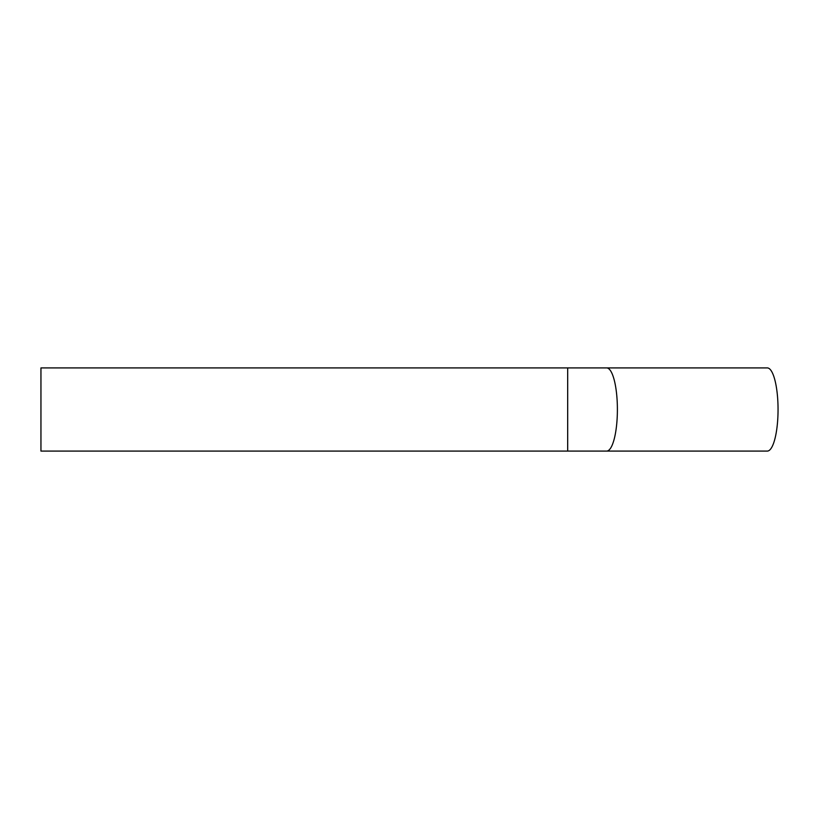 <?xml version="1.0" encoding="UTF-8"?>
<svg xmlns="http://www.w3.org/2000/svg" width="819" height="819" viewBox="0 0 819 819"><rect width="100%" height="100%" fill="white"/><g stroke="black" fill="none" stroke-linecap="round" stroke-linejoin="round"><path stroke-width="1.23" d="M606.623 451.085L767.29 451.085A41.585 10.76 -90 0 0 778.05 409.5A41.585 10.76 -90 0 0 767.29 367.915L567.68 367.915L567.68 451.085L606.623 451.085A41.585 10.76 -90 0 0 617.393 409.5A41.585 10.76 -90 0 0 606.623 367.915M567.68 451.085L40.95 451.085L40.95 367.915L567.68 367.915"/></g></svg>
